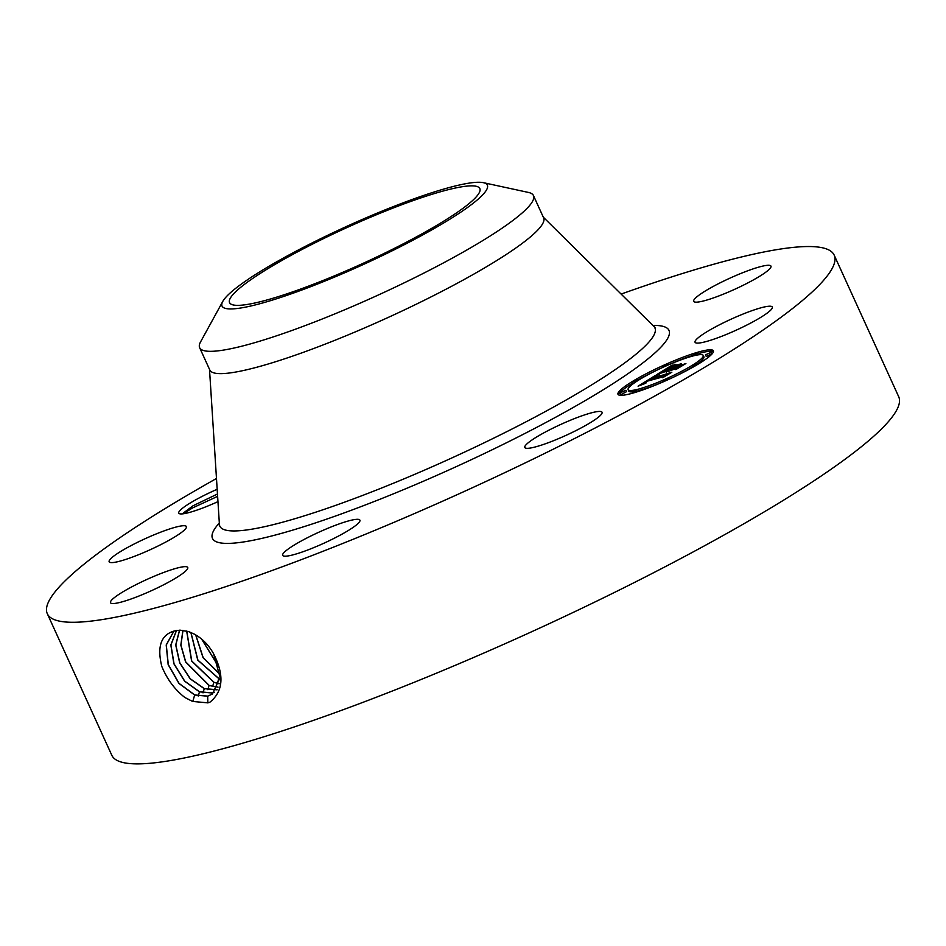 <?xml version="1.0" encoding="UTF-8"?>
<svg xmlns="http://www.w3.org/2000/svg" width="946" height="946" viewBox="0 0 946 946"><rect width="100%" height="100%" fill="white"/><g stroke="black" fill="none" stroke-linecap="round" stroke-linejoin="round"><path stroke-width="1.42" d="M621.12 294.076A432.357 61.667 155.5 0 1 818.42 247.095A432.357 61.667 155.5 0 1 834.171 255.113L898.7 396.717A432.357 61.667 155.5 0 1 575.05 611.542A432.357 61.667 155.5 0 1 127.58 763.327A432.357 61.667 155.5 0 1 111.829 755.31L47.3 613.706A432.357 61.667 155.5 0 1 216.48 478.487M834.171 255.113A432.357 61.667 155.5 0 1 510.521 469.937A432.357 61.667 155.5 0 1 63.039 621.723A432.357 61.667 155.5 0 1 47.3 613.706M180.107 630.166L174.939 630.84C161.139 634.388 156.776 646.284 161.837 666.516C167.182 679.382 174.868 689.705 184.884 697.509L192.594 701.435L207.753 702.843L209.716 702.346C223.268 691.514 224.545 675.302 213.571 653.721C208.628 644.959 202.172 638.408 194.214 634.068L188.609 631.609L180.107 630.166L188.573 631.55L194.214 634.068M217.958 501.64A40.678 5.806 155.5 0 1 179.504 513.713A40.678 5.806 155.5 0 1 205.14 494.888A40.678 5.806 155.5 0 1 217.166 489.283M552.322 428.455A42.452 6.054 155.5 0 1 602.058 412.279A42.452 6.054 155.5 0 1 574.529 431.305A42.452 6.054 155.5 0 1 524.794 447.482A42.452 6.054 155.5 0 1 552.322 428.455M302.921 551.766A42.452 6.054 155.5 0 1 282.665 555.361A42.452 6.054 155.5 0 1 300.39 541.467A42.452 6.054 155.5 0 1 339.661 523.741A42.452 6.054 155.5 0 1 359.918 520.158A42.452 6.054 155.5 0 1 342.204 534.052A42.452 6.054 155.5 0 1 302.921 551.766M112.042 603.489A42.452 6.054 155.5 0 1 110.505 602.697A42.452 6.054 155.5 0 1 142.278 581.601A42.452 6.054 155.5 0 1 186.208 566.701A42.452 6.054 155.5 0 1 187.757 567.494A42.452 6.054 155.5 0 1 155.984 588.578A42.452 6.054 155.5 0 1 112.042 603.489M113.709 556.153A42.452 6.054 155.5 0 1 156.031 534.005A42.452 6.054 155.5 0 1 186.409 526.555A42.452 6.054 155.5 0 1 181.857 532.16A42.452 6.054 155.5 0 1 139.535 554.321A42.452 6.054 155.5 0 1 109.157 561.77A42.452 6.054 155.5 0 1 113.709 556.153M769.417 265.329A42.452 6.054 155.5 0 1 770.966 266.122A42.452 6.054 155.5 0 1 739.193 287.206A42.452 6.054 155.5 0 1 695.263 302.117A42.452 6.054 155.5 0 1 693.714 301.325A42.452 6.054 155.5 0 1 725.487 280.229A42.452 6.054 155.5 0 1 769.417 265.329M767.762 312.653A42.452 6.054 155.5 0 1 725.44 334.813A42.452 6.054 155.5 0 1 695.062 342.263A42.452 6.054 155.5 0 1 699.614 336.646A42.452 6.054 155.5 0 1 741.936 314.498A42.452 6.054 155.5 0 1 772.314 307.048A42.452 6.054 155.5 0 1 767.762 312.653M699.283 351.794A52.408 7.473 155.5 0 1 713.367 350.824A52.408 7.473 155.5 0 1 685.519 371.199A52.408 7.473 155.5 0 1 632.082 393.323A52.408 7.473 155.5 0 1 617.986 394.293A52.408 7.473 155.5 0 1 645.846 373.918A52.408 7.473 155.5 0 1 699.283 351.794M173.875 631.088L166.2 644.971L168.163 664.648L178.948 683.45L194.675 695.014L207.659 696.185L212.306 694.08L220.111 677.49L213.571 653.721M173.922 631.077L166.295 644.983L168.305 664.624L179.078 683.402L194.781 694.943L207.765 696.114L212.424 694.009M217.474 494.001L192.925 505.838L182.211 513.891M713.438 351.652A52.408 7.473 -24.5 0 0 699.934 353.201A52.408 7.473 -24.5 0 0 698.976 353.473M692.85 355.365A52.408 7.473 -24.5 0 0 668.668 364.742M662.555 366.658L668.337 364.021L662.555 366.658L662.874 367.367A52.408 7.473 -24.5 0 0 638.29 379.795M632.791 383.047A52.408 7.473 -24.5 0 0 618.578 394.884M483.359 182.673L528.459 192.44A183.429 26.157 155.5 0 1 533.461 195.562L543.619 217.864A183.429 26.157 155.5 0 1 406.319 308.999A183.429 26.157 155.5 0 1 216.48 373.398A183.429 26.157 155.5 0 1 209.799 369.992L199.641 347.69A183.429 26.157 155.5 0 1 200.576 341.873L222.783 301.419A145.767 20.788 155.5 0 1 391.408 207.363A145.767 20.788 155.5 0 1 483.359 182.673A145.767 20.788 155.5 0 1 447.458 220.69A145.767 20.788 155.5 0 1 317.974 283.835A145.767 20.788 155.5 0 1 222.783 301.419M638.893 390.592A41.293 5.889 -24.5 0 0 639.851 390.331A41.293 5.889 -24.5 0 0 663.323 381.746L663.028 381.096L668.81 378.459L663.028 381.096M668.81 378.459L669.141 379.192A41.293 5.889 -24.5 0 0 693.536 366.339M698.775 362.826A41.293 5.889 -24.5 0 0 703.895 356.855L703.256 355.436A41.293 5.889 -24.5 0 0 692.153 356.193A41.293 5.889 -24.5 0 0 650.056 373.635A41.293 5.889 -24.5 0 0 628.109 389.681A41.293 5.889 -24.5 0 0 639.2 388.924A41.293 5.889 -24.5 0 0 681.309 371.482A41.293 5.889 -24.5 0 0 703.256 355.436M628.109 389.681L628.759 391.1A41.293 5.889 -24.5 0 0 633.524 391.727M632.413 382.231L638.195 379.594L632.413 382.231L633.241 383.709M698.491 354.809L699.26 354.088L698.609 352.681L697.758 352.74L692.827 355.306L698.609 352.681M705.515 354.845L706.154 356.264L707.005 356.204L711.936 353.627L711.286 352.208L705.515 354.845L711.286 352.208M620.068 392.909L620.718 394.328L621.569 394.269L626.5 391.691L625.85 390.272L620.068 392.909L625.85 390.272M474.821 186.031A137.513 19.618 155.5 0 1 479.823 188.573A137.513 19.618 155.5 0 1 376.886 256.91A137.513 19.618 155.5 0 1 234.561 305.18A137.513 19.618 155.5 0 1 229.559 302.625A137.513 19.618 155.5 0 1 332.495 234.301A137.513 19.618 155.5 0 1 474.821 186.031M176.441 630.497L170.824 645.006L173.898 663.82L184.6 681.191L199.464 691.845L212.365 693.016L214.506 692.271M176.5 630.485L170.93 645.006L174.04 663.796L184.718 681.144L199.571 691.774L212.46 692.933L214.553 692.224M533.461 195.562A183.429 26.157 155.5 0 1 320.351 319.736A183.429 26.157 155.5 0 1 206.323 351.096A183.429 26.157 155.5 0 1 199.641 347.69M694.021 365.463L698.952 362.886L694.021 365.463M637.675 389.87L632.756 392.436L637.675 389.87M655.625 375.361L657.896 375.42L649.583 379.476L668.846 373.646L662.141 377.797L662.46 377.005L647.679 381.061L645.231 382.681L646.437 382.763L645.751 383.071L644.545 383.059L646.567 381.368L643.197 383.591L644.817 383.603L638.077 386.181L655.531 375.349L655.992 376.153M657.458 374.569L659.599 374.64L657.647 374.983M655.412 376.484L651.806 378.518L671.849 372.216L663.607 377.17L670.631 372.83L650.919 378.92L655.412 376.484M672.121 365.097L674.167 365.357L663.028 371.128L669.981 369.224L664.742 370.359L672.37 366.161L665.511 370.016L671.246 368.443L673.457 367.072L673.304 366.315L679.524 364.6L671.222 368.881L682.515 365.132L675.314 369.59L675.775 368.633L667.675 371.636L668.29 370.69L666.244 372.251L667.036 371.033L656.879 374.51L672.121 365.097L672.535 365.996L672.18 365.132M674.226 364.269L676.047 364.541L674.167 364.837L674.143 364.151L674.498 364.872M681.309 363.737L674.285 365.806L681.309 363.737M673.741 367.758L685.909 363.524L676.638 369.117L684.691 364.139L672.973 368.089L676.745 365.901L673.788 367.864M179.504 630.178L175.708 644.971L179.669 662.827L190.205 678.861L204.253 688.676L217.06 689.835M179.586 630.178L175.826 644.971L179.811 662.803L190.335 678.802L204.36 688.605L217.166 689.764M655.531 375.349L655.909 376.177M649.583 379.476L650.008 380.422M671.222 368.881L671.636 369.78M673.304 366.315L673.753 367.32M670.88 368.668L671.412 369.839M669.981 369.224L670.383 370.123M663.028 371.128L663.442 372.026M672.488 365.298L672.76 365.901M672.429 365.274L672.724 365.925M672.37 365.251L672.677 365.936M674.143 364.151L674.463 364.872M182.897 630.32L180.828 645.113L185.558 661.881L209.042 685.507L217.994 687.186M182.98 630.332L180.946 645.125L185.7 661.857L209.149 685.424L218.029 687.115M212.602 686.512L213.831 682.338L219.212 683.792M213.831 682.338L191.6 661.018L186.646 631.017M186.74 631.041L191.742 660.994L213.938 682.255L219.236 683.698M190.844 632.448L197.773 660.154L219.969 679.642M190.938 632.484L197.915 660.142L219.98 679.535M201.782 639.236L218.987 667.19M201.616 639.094L219.034 667.391M195.668 634.884L203.059 657.707L220.075 674.451M195.787 634.955L203.165 657.636L220.063 674.309M183.217 513.784L192.452 507.978L217.615 496.354M652.858 325.424A250.832 35.771 155.5 0 1 659.847 325.743A250.832 35.771 155.5 0 1 506.347 442.823A250.832 35.771 155.5 0 1 221.624 543.075A250.832 35.771 155.5 0 1 219.318 522.996M207.872 702.937L207.659 696.185M192.736 701.625L194.675 695.014M543.335 217.213L653.84 326.394A239.054 34.091 155.5 0 1 481.774 443.946A239.054 34.091 155.5 0 1 228.565 530.635A239.054 34.091 155.5 0 1 219.413 524.38L219.295 525.893M212.389 694.033L212.365 693.016M198.234 696.031L199.464 691.845M203.023 692.862L204.253 688.676M672.299 365.215L672.641 365.96M672.239 365.18L672.606 365.972M207.813 689.681L209.042 685.507M217.391 683.343L218.621 679.157M653.84 326.394L655.058 327.304M209.504 369.342L219.413 524.38M638.467 380.197L638.195 379.594M693.111 355.933L692.827 355.306M668.68 364.789L668.337 364.021M699.224 363.489L698.952 362.886M693.714 366.729L693.17 365.523M633.028 393.063L632.756 392.436M639.153 391.171L638.526 389.811"/></g></svg>
